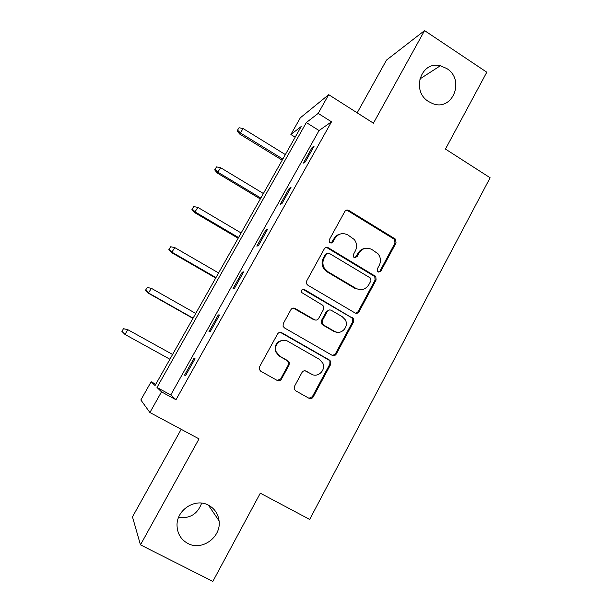 <?xml version="1.0" encoding="UTF-8"?>
<svg xmlns="http://www.w3.org/2000/svg" width="612" height="612" viewBox="0 0 612 612"><rect width="100%" height="100%" fill="white"/><g stroke="black" fill="none" stroke-linecap="round" stroke-linejoin="round"><path stroke-width="0.92" d="M378.078 271.904L380.878 271.116L396.056 242.895L395.513 239.147L348.84 210.467C347.18 209.671 345.834 210.023 344.786 211.545L329.172 239.981L329.31 242.344L329.975 242.964L332.836 242.184L334.863 238.489C338.222 233.593 342.559 232.415 347.876 234.954L354.302 239.529C356.926 243.117 357.286 246.896 355.381 250.874L353.376 254.554L353.56 256.971L354.172 257.522L356.995 256.734L358.999 253.054C362.312 248.174 366.603 246.988 371.851 249.489L378.017 253.781C380.779 257.369 381.2 261.202 379.272 265.294L377.298 268.959L377.528 271.414L378.078 271.904M378.79 272.164L379.853 271.223L394.985 243.094L394.442 239.361L347.914 210.78L345.948 210.383M331.054 243.262L333.976 238.711L334.863 238.489M355.052 257.805L358.035 253.223L358.999 253.054M208.6 505.252C195.312 497.556 176.034 510.102 177.052 526.037C177.518 533.909 181.098 539.707 187.792 543.425C201.883 551.381 221.506 537.045 219.065 520.843C218.132 513.828 214.644 508.633 208.6 505.252M446.699 68.49L440.319 65.767C420.979 60.458 410.882 91.165 428.66 101.592L432.531 103.535C452.597 111.881 465.457 79.744 446.699 68.49M294.41 386.455L294.181 389.056L295.573 390.747L309.022 398.29C310.72 399.024 312.105 398.588 313.168 396.997L330.717 364.37L330.801 361.47L329.57 360.124L281.78 332.737C280.059 331.964 278.651 332.377 277.565 333.961L259.511 366.848L259.213 369.25L260.689 371.178L277.19 380.435C278.919 381.184 280.327 380.756 281.405 379.149L289.071 365.081L289.285 362.449L287.908 360.782L279.783 356.176L275.997 351.502C273.396 344.556 281.78 337.419 287.9 341.328L319.403 359.343L322.784 363.115C326.25 370.008 317.842 378.185 311.416 374.123L306.176 371.147C304.478 370.405 303.093 370.826 302.022 372.417L294.41 386.455M161.507 391.871L149.902 412.511L140.852 399.973L151.149 381.75L155.05 385.56L301.18 126.539L290.884 134.51L300.324 117.795L328.705 94.676L318.179 113.396L306.329 122.561L157.001 387.465L161.507 391.871L175.988 399.735L331.505 121.811L318.179 113.396M328.705 94.676L373.419 123.18L424.56 30.6L486.8 72.216L445.459 149.06L490.113 177.755L309.68 519.427L260.307 493.173L212.838 581.4L140.469 544.864L199.015 438.881L149.902 412.511M354.983 312.923C356.635 313.681 357.989 313.29 359.022 311.738L376.097 279.998L375.799 276.517L328.361 247.806C326.686 247.018 325.316 247.393 324.261 248.931L306.696 280.916L306.658 283.93L307.851 285.2L354.983 312.923M353.56 321.897L336.256 354.073C335.2 355.649 333.838 356.062 332.155 355.312L284.435 327.894L283.065 326.272L283.264 323.587L290.914 309.664C291.985 308.088 293.377 307.691 295.091 308.463L314.469 319.716C316.159 320.481 317.536 320.084 318.592 318.515L323.572 309.366L323.587 306.314L322.425 305.097L301.471 292.391C301.112 289.958 302.099 289.002 304.432 289.514L353.484 318.714L353.56 321.897L352.619 321.836L335.361 353.904L336.256 354.073M181.183 429.303L132.475 516.888L140.469 544.864M424.56 30.6L386.501 60.091L357.178 112.83M331.505 121.811L319.059 130.54L170.763 394.954L175.988 399.735M312.189 147.37L303.384 163.083L305.289 161.92L314.163 146.084L312.189 147.37L313.115 147.943M289.193 188.397L280.265 204.324L281.994 203.498L290.991 187.44L289.193 188.397L290.134 188.97M265.883 229.99L256.833 246.139L258.386 245.657L267.505 229.37L265.883 229.99L266.84 230.556M242.253 272.156L233.08 288.535L234.434 288.397L243.683 271.889L242.253 272.156L243.224 272.723M218.293 314.912L208.99 331.52L210.153 331.75L219.532 315.004L218.293 314.912L219.272 315.471M193.996 358.272L184.556 375.11L185.52 375.714L195.037 358.731L193.996 358.272L194.991 358.823M322.34 323.847L321.231 323.197M358.433 312.518L357.791 312.135M178.582 517.423C189.873 518.808 197.569 514.049 201.669 503.133M155.777 384.267L151.149 381.75M295.175 137.18L290.884 134.51M319.059 130.54L306.329 122.561M170.763 394.954L157.001 387.465M184.556 375.11L185.558 375.661M364.928 248.411C361.906 248.885 359.611 250.492 358.035 253.223M340.264 234.006C337.518 234.633 335.422 236.201 333.976 238.711M355.87 313.267L358.066 311.715L375.087 280.082L374.789 276.609L327.497 247.998L325.791 247.577M370.926 280.793L370.734 278.383L370.138 277.848L329.172 253.307L326.303 254.095L324.161 258.012C322.432 261.469 322.516 264.897 324.421 268.293L327.818 271.667L355.939 288.374C361.233 290.83 365.532 289.598 368.829 284.687L370.926 280.793M327.298 253.184L325.446 254.263L326.303 254.095M360.606 289.683L354.991 288.428L326.961 271.774L323.572 268.408C321.675 265.027 321.583 261.607 323.312 258.165L325.446 254.263M332.607 355.526L335.361 353.904M315.348 320.053L313.65 319.663L293.263 308.073M352.619 321.836L352.543 318.661L351.487 317.62L302.856 289.292M334.382 331.283C341.106 335.636 349.574 326.494 345.183 319.671L342.261 316.71L331.352 310.322C329.677 309.557 328.307 309.955 327.252 311.516L322.287 320.657L322.226 323.633L323.427 324.926L334.382 331.283L333.502 331.191L337.021 332.232M329.508 309.947L326.387 311.485L327.252 311.516M333.502 331.191L322.585 324.85L321.384 323.564L321.438 320.604L326.387 311.485M312.678 374.697L305.136 370.796M284.901 340.333C277.657 340.28 274.459 343.952 275.301 351.342L279.072 356L279.783 356.176M277.274 380.48L280.694 378.897L288.328 364.874L288.55 362.25L287.173 360.59L279.072 356M308.976 398.267L312.35 396.683L329.845 364.171L329.929 361.271L328.705 359.933L280.327 332.331M239.055 127.747L237.104 130.784L239.055 127.747L243.125 128.558L239.598 134.005L282.201 160.183M237.624 130.241L240.547 133.049L282.836 159.059M243.125 128.558L285.36 154.591M239.598 134.005L237.104 130.784M216.564 166.9L214.667 169.845L216.564 166.9L220.649 167.726L217.214 173.02L260.322 198.969M215.11 169.425L218.04 172.278L260.834 198.051M220.649 167.726L263.389 193.53M217.214 173.02L214.667 169.845M193.775 206.565L191.923 209.426L193.775 206.565L197.89 207.407L194.54 212.54L238.152 238.252M192.306 209.128L195.243 212.02L238.55 237.563M197.89 207.407L241.136 232.973M194.54 212.54L191.923 209.426M335.452 331.995L334.221 331.268M170.687 246.758L168.889 249.528L170.687 246.758L174.818 247.615L171.567 252.588L215.699 278.055M169.195 249.352L172.14 252.289L215.967 277.588M174.818 247.615L218.583 272.937M171.567 252.588L168.889 249.528M147.293 287.487L145.549 290.157L147.293 287.487L151.439 288.359L148.28 293.163L192.948 318.378M145.778 290.111L148.724 293.094L193.086 318.141M151.439 288.359L195.741 313.436M148.28 293.163L145.549 290.157M123.417 328.682L122.048 331.421L123.417 328.682L127.755 329.654L125.001 334.458L169.899 359.236M122.048 331.421L125.001 334.458L121.887 331.337M123.578 328.759L127.755 329.654L172.592 354.463M379.853 271.223L380.878 271.116M331.964 242.39L332.836 242.184M356.046 256.895L356.995 256.734M347.914 210.78L348.84 210.467M393.883 238.917L394.947 238.703M394.985 243.094L396.056 242.895M327.497 247.998L328.361 247.806M373.97 275.882L374.98 275.79M375.087 280.082L376.097 279.998M358.066 311.715L359.022 311.738M323.312 258.165L324.161 258.012M326.961 271.774L327.818 271.667M354.991 288.428L355.939 288.374M294.334 308.448L295.091 308.463M313.65 319.663L314.469 319.716M303.644 289.56L304.432 289.514M351.487 317.62L352.428 317.666M321.438 320.604L322.287 320.657M322.585 324.85L323.427 324.926M305.388 370.918L306.176 371.147M310.605 373.886L311.416 374.123M287.173 360.59L287.908 360.782M288.328 364.874L289.071 365.081M280.694 378.897L281.405 379.149M281.061 332.637L281.78 332.737M328.705 359.933L329.57 360.124M329.845 364.171L330.717 364.37M312.35 396.683L313.168 396.997M419.725 79.078L440.319 65.767M208.394 505.145L219.065 520.843M394.442 239.361L395.513 239.147M374.789 276.609L375.799 276.517M323.572 268.408L324.421 268.293M321.384 323.564L322.226 323.633M352.543 318.661L353.484 318.714M275.301 351.342L275.997 351.502M288.55 362.25L289.285 362.449M329.929 361.271L330.801 361.47"/></g></svg>
